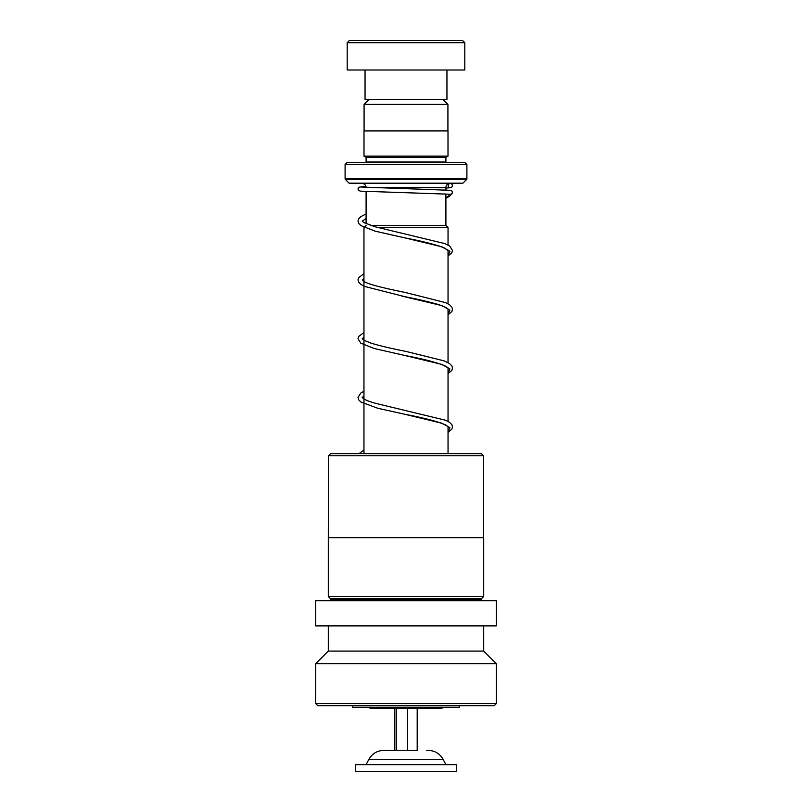 <?xml version="1.0" encoding="UTF-8"?>
<svg xmlns="http://www.w3.org/2000/svg" width="812" height="812" viewBox="0 0 812 812"><rect width="100%" height="100%" fill="white"/><g stroke="black" fill="none" stroke-linecap="round" stroke-linejoin="round"><path stroke-width="1.22" d="M369.044 99.399L364.08 104.352L447.919 104.352L442.956 99.399M447.919 130.905L447.919 104.352M364.08 130.905L364.08 104.352M380.381 708.399L431.619 708.399M445.9 225.401L445.9 193.946M445.9 189.724L445.9 187.602A4.202 4.202 0 0 1 450.102 183.4M366.1 223.838L366.1 191.591M370.373 225.401L445.94 225.401L448.041 227.502L377.621 227.502M366.06 225.401L364.294 227.502M448.041 453.685L448.041 426.554M448.041 421.428L448.041 367.755M448.041 362.629L448.041 308.956M448.041 303.83L448.041 250.157M448.041 245.021L448.041 227.502M363.959 453.685L363.959 227.502M368.181 707.282A8.404 8.404 0 0 0 372.363 708.399L439.637 708.399A8.404 8.404 0 0 0 443.819 707.282M361.898 183.4A4.202 4.202 0 0 1 366.09 187.379M366.06 162.4A2.101 2.101 0 0 0 366.1 161.984L366.1 157.355L445.9 157.355L448.001 156.097L448.001 130.905L363.999 130.905L363.999 156.097L448.001 156.097M366.1 157.355L363.999 156.097M366.1 161.984L445.9 161.984L445.9 157.355M345.1 178.853L466.9 178.853L466.9 164.501L464.799 162.4L347.201 162.4L345.1 164.501L345.1 178.853A0.842 0.842 0 0 0 345.344 179.442L349.058 183.157A0.842 0.842 0 0 0 349.647 183.4L462.353 183.4A0.842 0.842 0 0 0 462.941 183.157L466.656 179.442L345.344 179.442M466.9 178.853A0.842 0.842 0 0 1 466.656 179.442M466.9 164.501L345.1 164.501M349.302 40.6L462.698 40.6L464.799 42.701L347.201 42.701L349.302 40.6M446.945 70.005L446.945 99.399L365.055 99.399L365.055 70.005M464.799 42.701L464.799 70.005L347.201 70.005L347.201 42.701M330.565 453.685L481.435 453.685L483.536 455.786L328.464 455.786L330.565 453.685M328.464 537.514L483.698 537.676L328.302 537.676L328.464 455.786M482.44 600.677L481.597 599.845L330.403 599.845L330.403 598.576L328.302 596.485L483.698 596.485L483.698 537.676M330.403 598.576L481.597 598.576L483.698 596.485M315.695 625.879L496.305 625.879L496.305 600.677L315.695 600.677L315.695 625.879M328.302 651.082L483.698 651.082L496.305 663.678L315.695 663.678L328.302 651.082L328.302 625.879M496.305 703.578L494.203 705.679L317.796 705.679L315.695 703.578L496.305 703.578L496.305 663.678M459.551 705.679L459.551 707.282L352.449 707.282L352.449 705.679M360.944 187.024L451.137 190.343C452.294 191.135 452.609 192.18 452.081 193.479L450.295 194.504L449.188 194.19M450.274 183.502A2.101 2.091 90 0 0 448.194 185.786A2.101 2.091 90 0 0 450.65 187.663A2.101 2.091 90 0 0 450.274 183.502M417.195 708.399L417.195 750.4L383.721 750.4L394.805 750.4L394.805 708.399M452.558 764.681L355.595 764.681L355.595 771.4L456.405 771.4L456.405 764.681L452.558 764.681M396.378 708.399L396.378 750.4L407.573 750.4L407.573 708.399M383.721 750.4C377.072 750.643 372.099 753.668 368.81 759.453L443.19 759.453C439.901 753.668 434.927 750.643 428.279 750.4L426.574 750.4M371.378 187.602L445.9 187.602M349.058 183.157L462.941 183.157M450.295 194.504L445.9 198.098M448.041 250.867L445.149 248.269C436.866 244.889 423.499 241.438 405.046 237.916L441.86 246.807L449.889 251.253L448.041 255.699M401.564 295.994L441.88 305.616L449.889 310.062L448.041 314.498M448.305 368.09L446.235 366.435C438.51 362.903 424.777 359.259 405.036 355.514L441.85 364.405L449.889 368.851L448.041 373.307M448.305 426.879L445.849 425.031C437.912 421.55 424.331 417.987 405.097 414.333L441.87 423.214L449.889 427.66L448.041 432.106M328.302 596.485L328.302 537.676M315.695 703.578L315.695 663.678M483.698 651.082L483.698 625.879M330.403 599.845L329.56 600.677M481.597 599.845L481.597 598.576M483.536 537.514L483.536 455.786M448.041 255.993L451.858 252.745L452.497 250.522L449.746 246.097L445.128 243.661L375.063 226.771L363.918 222.579L362.203 221.138L366.1 218.519M448.041 314.792L451.868 311.534L452.497 309.321L451.878 307.098L449.604 304.794L445.544 302.632L405.594 292.533C383.548 288.077 367.968 284.21 364.091 281.48L362.203 279.937L363.959 278.414M448.305 309.281L446.397 307.738L439.759 304.967C430.766 302.237 419.215 299.496 405.107 296.735L364.618 286.443L360.934 284.454L358.64 282.14L358.001 279.835L358.63 277.704L363.959 273.674M448.041 373.601L451.817 370.424L452.497 368.12L451.868 365.897L449.594 363.583L444.184 360.873L405.513 351.312C391.333 348.541 379.722 345.78 370.698 343.04L364.08 340.279L362.203 338.746L363.959 337.213M448.041 432.4L451.868 429.132L452.497 426.838L451.878 424.696L449.452 422.291L445.555 420.23L376.189 403.483C370.292 401.869 366.151 400.346 363.786 398.895L362.203 397.484L363.959 396.012M449.472 194.21L360.183 191.145L358.346 190.079L358.001 188.902L358.853 187.217L365.877 186.263M449.899 183.532L448.468 183.735M450.65 187.663L445.9 188.11M366.1 213.962L360.904 216.591L358.63 218.905L358.001 221.118L358.691 223.422L360.924 225.655L375.306 231.207L405.046 237.916M363.959 332.473L358.63 336.503L358.001 338.726L360.772 343.141L374.139 348.49L405.036 355.514M363.959 391.272L360.751 393.099L358.001 397.515L358.64 399.737L360.924 402.052L377.874 408.294L405.097 414.333M363.959 450.071L358.904 453.685M451.817 193.835L449.432 196.331L445.9 198.26M368.81 759.453L366.1 764.681M443.19 759.453L445.9 764.681"/></g></svg>
